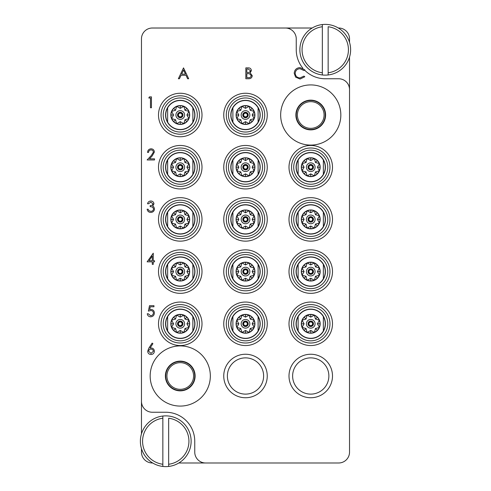 <?xml version="1.0" encoding="UTF-8"?>
<svg xmlns="http://www.w3.org/2000/svg" width="491" height="491" viewBox="0 0 491 491"><rect width="100%" height="100%" fill="white"/><g stroke="black" fill="none" stroke-linecap="round" stroke-linejoin="round"><path stroke-width="0.74" d="M180.252 406.082A30.086 30.086 0 0 0 210.338 375.996A30.086 30.086 0 0 0 180.252 345.91A30.086 30.086 0 0 0 150.166 375.996A30.086 30.086 0 0 0 180.252 406.082M310.748 145.091A30.086 30.086 0 0 0 340.834 115.004A30.086 30.086 0 0 0 310.748 84.918A30.086 30.086 0 0 0 280.662 115.004A30.086 30.086 0 0 0 310.748 145.091M202.004 115.004A21.751 21.751 0 0 0 180.252 93.253A21.751 21.751 0 0 0 158.501 115.004A21.751 21.751 0 0 0 180.252 136.756A21.751 21.751 0 0 0 202.004 115.004M202.004 167.204A21.751 21.751 0 0 0 180.252 145.453A21.751 21.751 0 0 0 158.501 167.204A21.751 21.751 0 0 0 180.252 188.955A21.751 21.751 0 0 0 202.004 167.204M202.004 219.403A21.751 21.751 0 0 0 180.252 197.652A21.751 21.751 0 0 0 158.501 219.403A21.751 21.751 0 0 0 180.252 241.149A21.751 21.751 0 0 0 202.004 219.403M267.251 219.403A21.751 21.751 0 0 0 245.5 197.652A21.751 21.751 0 0 0 223.749 219.403A21.751 21.751 0 0 0 245.5 241.149A21.751 21.751 0 0 0 267.251 219.403M267.251 167.204A21.751 21.751 0 0 0 245.5 145.453A21.751 21.751 0 0 0 223.749 167.204A21.751 21.751 0 0 0 245.5 188.955A21.751 21.751 0 0 0 267.251 167.204M267.251 115.004A21.751 21.751 0 0 0 245.5 93.253A21.751 21.751 0 0 0 223.749 115.004A21.751 21.751 0 0 0 245.5 136.756A21.751 21.751 0 0 0 267.251 115.004M332.499 167.204A21.751 21.751 0 0 0 310.748 145.453A21.751 21.751 0 0 0 288.996 167.204A21.751 21.751 0 0 0 310.748 188.955A21.751 21.751 0 0 0 332.499 167.204M332.499 219.403A21.751 21.751 0 0 0 310.748 197.652A21.751 21.751 0 0 0 288.996 219.403A21.751 21.751 0 0 0 310.748 241.149A21.751 21.751 0 0 0 332.499 219.403M332.499 271.597A21.751 21.751 0 0 0 310.748 249.851A21.751 21.751 0 0 0 288.996 271.597A21.751 21.751 0 0 0 310.748 293.348A21.751 21.751 0 0 0 332.499 271.597M332.499 323.796A21.751 21.751 0 0 0 310.748 302.045A21.751 21.751 0 0 0 288.996 323.796A21.751 21.751 0 0 0 310.748 345.547A21.751 21.751 0 0 0 332.499 323.796M202.004 271.597A21.751 21.751 0 0 0 180.252 249.851A21.751 21.751 0 0 0 158.501 271.597A21.751 21.751 0 0 0 180.252 293.348A21.751 21.751 0 0 0 202.004 271.597M202.004 323.796A21.751 21.751 0 0 0 180.252 302.045A21.751 21.751 0 0 0 158.501 323.796A21.751 21.751 0 0 0 180.252 345.547A21.751 21.751 0 0 0 202.004 323.796M267.251 323.796A21.751 21.751 0 0 0 245.5 302.045A21.751 21.751 0 0 0 223.749 323.796A21.751 21.751 0 0 0 245.5 345.547A21.751 21.751 0 0 0 267.251 323.796M267.251 375.996A21.751 21.751 0 0 0 245.5 354.244A21.751 21.751 0 0 0 223.749 375.996A21.751 21.751 0 0 0 245.5 397.747A21.751 21.751 0 0 0 267.251 375.996M263.624 375.996A18.124 18.124 0 0 0 245.5 357.871A18.124 18.124 0 0 0 227.376 375.996A18.124 18.124 0 0 0 245.5 394.12A18.124 18.124 0 0 0 263.624 375.996M267.251 271.597A21.751 21.751 0 0 0 245.5 249.851A21.751 21.751 0 0 0 223.749 271.597A21.751 21.751 0 0 0 245.5 293.348A21.751 21.751 0 0 0 267.251 271.597M332.499 375.996A21.751 21.751 0 0 0 310.748 354.244A21.751 21.751 0 0 0 288.996 375.996A21.751 21.751 0 0 0 310.748 397.747A21.751 21.751 0 0 0 332.499 375.996M328.872 375.996A18.124 18.124 0 0 0 310.748 357.871A18.124 18.124 0 0 0 292.624 375.996A18.124 18.124 0 0 0 310.748 394.12A18.124 18.124 0 0 0 328.872 375.996M295.883 115.004A14.859 14.859 0 0 1 310.748 100.146A14.859 14.859 0 0 1 325.607 115.004A14.859 14.859 0 0 1 310.748 129.869A14.859 14.859 0 0 1 295.883 115.004M165.393 375.996A14.859 14.859 0 0 1 180.252 361.13A14.859 14.859 0 0 1 195.117 375.996A14.859 14.859 0 0 1 180.252 390.854A14.859 14.859 0 0 1 165.393 375.996M349.531 42.41L349.531 38.881A10.876 10.876 0 0 0 338.661 28.012L338.317 28.012M312.178 28.012L152.339 28.012A10.876 10.876 0 0 0 141.469 38.881L141.469 401.368A10.876 10.876 0 0 0 152.339 412.244L165.755 412.244A29 29 0 0 1 194.749 441.243L194.749 452.119A10.876 10.876 0 0 0 205.625 462.988L338.661 462.988A10.876 10.876 0 0 0 349.531 452.119L349.531 89.632A10.876 10.876 0 0 0 338.661 78.756L325.245 78.756A29 29 0 0 1 304.555 70.072M141.469 448.59L141.469 452.119A10.876 10.876 0 0 0 152.339 462.988L152.683 462.988M178.822 462.988L205.625 462.988M285.375 28.012A10.876 10.876 0 0 1 296.251 38.881L296.251 49.757A29 29 0 0 0 302.916 68.261M141.469 401.368L141.469 433.891M349.531 89.632L349.531 57.109M148.798 97.997L149.436 96.88L151.449 96.88L151.449 107.756L150.473 107.756L150.473 97.997L148.798 97.997M151.044 149.915C149.51 150.037 148.669 150.878 148.521 152.425L147.546 152.425C147.723 150.215 148.908 149.006 151.093 148.798C153.1 148.951 154.192 150.025 154.377 152.032L152.179 155.935L149.454 158.839L154.518 158.839L154.518 159.956L147.128 159.956L151.345 155.451L153.401 152.118C153.229 150.743 152.443 150.007 151.044 149.915M150.798 202.114L148.521 203.783L147.546 203.783C147.951 202.053 149.031 201.126 150.78 200.997C152.627 201.089 153.689 202.034 153.959 203.82L152.689 206.06L153.867 206.987L154.518 208.921C154.248 211.13 152.996 212.302 150.755 212.431C148.718 212.321 147.509 211.247 147.128 209.221L148.104 209.221L148.957 210.725L150.774 211.314C152.357 211.296 153.284 210.529 153.542 209.013C153.137 207.362 152.026 206.594 150.197 206.711L150.197 205.6C151.651 205.686 152.584 205.091 152.983 203.82L150.798 202.114M147.128 261.838L153.26 253.196L153.26 260.727L154.518 260.727L154.518 261.838L153.26 261.838L153.26 264.348L152.284 264.348L152.284 261.838L147.128 261.838M149.043 260.727L152.284 260.727L152.284 256.001L149.043 260.727M149.497 305.672L153.959 305.672L153.959 306.789L150.258 306.789L149.675 309.649L150.952 309.434C153.112 309.631 154.254 310.815 154.377 312.994C154.205 315.369 152.94 316.646 150.584 316.824C148.693 316.677 147.588 315.652 147.269 313.761L148.245 313.761L150.639 315.713C152.333 315.56 153.253 314.639 153.401 312.951C153.247 311.392 152.376 310.594 150.78 310.551L148.38 311.11L149.497 305.672M148.902 348.058L152.149 343.092L152.897 343.682L150.025 348.076L151.148 347.972C153.124 348.144 154.205 349.218 154.377 351.194C154.186 353.25 153.057 354.361 150.976 354.527C148.957 354.342 147.859 353.238 147.687 351.212L148.902 348.058M150.946 349.089C149.565 349.162 148.804 349.887 148.663 351.255L151.032 353.41L153.401 351.255C153.192 349.874 152.376 349.15 150.946 349.089M183.517 67.881L188.673 78.756L187.611 78.756L186.003 75.27L181.075 75.27L179.424 78.756L178.356 78.756L183.517 67.881M183.573 70.004L181.602 74.153L185.494 74.153L183.573 70.004M245.838 78.756L245.838 67.881L247.955 67.881C249.974 67.758 251.128 68.66 251.41 70.575L250.152 72.889L252.245 75.669C252 77.676 250.84 78.707 248.777 78.756L245.838 78.756M246.813 68.998L246.813 72.484L247.464 72.484C249.084 72.68 250.072 72.048 250.435 70.594L248.133 68.998L246.813 68.998M246.813 73.601L246.813 77.639L248.201 77.639C249.87 77.836 250.895 77.173 251.269 75.669L249.489 73.724L246.813 73.601M300.062 67.605L304.807 69.875L303.954 70.532L300.001 68.722C297.086 68.924 295.484 70.459 295.189 73.331C295.496 76.228 297.123 77.762 300.069 77.922L303.954 76.105L304.807 76.756L300.075 79.033L295.594 77.136L294.213 73.257C294.557 69.728 296.509 67.844 300.062 67.605M180.252 95.794A19.21 19.21 0 0 0 161.042 115.004A19.21 19.21 0 0 0 180.252 134.215A19.21 19.21 0 0 0 199.463 115.004A19.21 19.21 0 0 0 180.252 95.794M163.215 115.004A17.038 17.038 0 0 1 180.252 97.967A17.038 17.038 0 0 1 197.29 115.004A17.038 17.038 0 0 1 180.252 132.042A17.038 17.038 0 0 1 163.215 115.004M165.571 115.004A14.681 14.681 0 0 1 180.252 100.324A14.681 14.681 0 0 1 194.933 115.004A14.681 14.681 0 0 1 180.252 129.685A14.681 14.681 0 0 1 165.571 115.004M192.865 121.559L192.865 122.155A14.497 14.497 0 0 0 180.252 100.508A14.497 14.497 0 0 0 167.64 107.854L167.64 122.155A14.497 14.497 0 0 1 167.64 107.854M170.825 115.004L173.599 115.004L171.543 118.613L170.825 115.004A9.427 9.427 0 0 1 180.252 105.583A9.427 9.427 0 0 1 189.679 115.004L188.961 118.613L186.905 115.004L189.679 115.004A9.427 9.427 0 0 1 180.252 124.432A9.427 9.427 0 0 1 170.825 115.004L171.543 111.396L173.587 108.339L176.643 106.295L180.252 105.583L183.861 106.295L186.918 108.339L188.961 111.396L189.679 115.004M167.64 122.155A14.497 14.497 0 0 0 192.865 122.155L192.865 108.155M184.96 119.712L188.961 118.613L186.918 121.67L183.861 123.714L184.96 119.712L186.918 121.67M180.252 121.658L183.861 123.714L180.252 124.432L176.643 123.714L180.252 121.658L180.252 124.432M175.545 119.712L176.643 123.714L173.587 121.67L171.543 118.613L175.545 119.712L173.587 121.67M175.901 115.004A4.351 4.351 0 0 0 180.252 119.356A4.351 4.351 0 0 0 184.604 115.004A4.351 4.351 0 0 0 180.252 110.653A4.351 4.351 0 0 0 175.901 115.004M177.533 115.004A2.719 2.719 0 0 1 180.252 112.286A2.719 2.719 0 0 1 182.971 115.004A2.719 2.719 0 0 1 180.252 117.723A2.719 2.719 0 0 1 177.533 115.004M182.247 115.004A1.995 1.995 0 0 1 180.252 116.999A1.995 1.995 0 0 1 178.258 115.004A1.995 1.995 0 0 1 180.252 113.01A1.995 1.995 0 0 1 182.247 115.004M178.405 115.004A1.847 1.847 0 0 1 180.252 113.157A1.847 1.847 0 0 1 182.1 115.004A1.847 1.847 0 0 1 180.252 116.852A1.847 1.847 0 0 1 178.405 115.004M173.599 115.004L171.543 111.396L175.545 110.297L176.643 106.295L180.252 108.351L183.861 106.295L184.96 110.297L188.961 111.396L186.905 115.004M175.545 110.297L173.587 108.339M180.252 108.351L180.252 105.583M184.96 110.297L186.918 108.339M162.852 464.259L162.852 418.228A23.2 23.2 0 0 0 162.852 464.259L162.852 466.45A25.372 25.372 0 0 1 162.852 416.037A25.372 25.372 0 0 1 191.128 441.243A25.372 25.372 0 0 1 168.652 466.45L168.652 464.259A23.2 23.2 0 0 0 168.652 418.228L168.652 466.45A25.372 25.372 0 0 1 162.852 466.45M162.852 416.037L162.852 418.228M322.348 72.772L322.348 26.741A23.2 23.2 0 0 0 322.348 72.772L322.348 74.963A25.372 25.372 0 0 1 322.348 24.55A25.372 25.372 0 0 1 350.623 49.757A25.372 25.372 0 0 1 328.148 74.963L328.148 72.772A23.2 23.2 0 0 0 328.148 26.741L328.148 74.963A25.372 25.372 0 0 1 322.348 74.963M322.348 24.55L322.348 26.741M228.462 271.597A17.038 17.038 0 0 1 245.5 254.565A17.038 17.038 0 0 1 262.538 271.597A17.038 17.038 0 0 1 245.5 288.634A17.038 17.038 0 0 1 228.462 271.597M230.819 271.597A14.681 14.681 0 0 1 245.5 256.916A14.681 14.681 0 0 1 260.181 271.597A14.681 14.681 0 0 1 245.5 286.278A14.681 14.681 0 0 1 230.819 271.597M258.113 278.151L258.113 278.747A14.497 14.497 0 0 0 245.5 257.1A14.497 14.497 0 0 0 232.887 264.453L232.887 278.747A14.497 14.497 0 0 1 232.887 264.453M236.073 271.597L238.847 271.597L236.791 275.205L236.073 271.597A9.427 9.427 0 0 1 245.5 262.176A9.427 9.427 0 0 1 254.927 271.597L254.209 275.205L252.153 271.597L254.927 271.597A9.427 9.427 0 0 1 245.5 281.024A9.427 9.427 0 0 1 236.073 271.597L236.791 267.994L238.835 264.937L241.891 262.894L245.5 262.176L249.109 262.894L252.165 264.937L254.209 267.994L254.927 271.597M232.887 278.747A14.497 14.497 0 0 0 258.113 278.747L258.113 264.747M250.207 276.304L254.209 275.205L252.165 278.262L249.109 280.306L250.207 276.304L252.165 278.262M245.5 278.256L249.109 280.306L245.5 281.024L241.891 280.306L245.5 278.256L245.5 281.024M240.793 276.304L241.891 280.306L238.835 278.262L236.791 275.205L240.793 276.304L238.835 278.262M241.149 271.597A4.351 4.351 0 0 0 245.5 275.948A4.351 4.351 0 0 0 249.851 271.597A4.351 4.351 0 0 0 245.5 267.251A4.351 4.351 0 0 0 241.149 271.597M242.781 271.597A2.719 2.719 0 0 1 245.5 268.878A2.719 2.719 0 0 1 248.219 271.597A2.719 2.719 0 0 1 245.5 274.316A2.719 2.719 0 0 1 242.781 271.597M247.495 271.597A1.995 1.995 0 0 1 245.5 273.591A1.995 1.995 0 0 1 243.505 271.597A1.995 1.995 0 0 1 245.5 269.608A1.995 1.995 0 0 1 247.495 271.597M243.653 271.597A1.847 1.847 0 0 1 245.5 269.749A1.847 1.847 0 0 1 247.347 271.597A1.847 1.847 0 0 1 245.5 273.45A1.847 1.847 0 0 1 243.653 271.597M238.847 271.597L236.791 267.994L240.793 266.895L241.891 262.894L245.5 264.944L249.109 262.894L250.207 266.895L254.209 267.994L252.153 271.597M240.793 266.895L238.835 264.937M245.5 264.944L245.5 262.176M250.207 266.895L252.165 264.937M228.462 323.796A17.038 17.038 0 0 1 245.5 306.758A17.038 17.038 0 0 1 262.538 323.796A17.038 17.038 0 0 1 245.5 340.834A17.038 17.038 0 0 1 228.462 323.796M230.819 323.796A14.681 14.681 0 0 1 245.5 309.115A14.681 14.681 0 0 1 260.181 323.796A14.681 14.681 0 0 1 245.5 338.477A14.681 14.681 0 0 1 230.819 323.796M258.113 330.351L258.113 330.946A14.497 14.497 0 0 0 245.5 309.299A14.497 14.497 0 0 0 232.887 316.646L232.887 330.946A14.497 14.497 0 0 1 232.887 316.646M236.073 323.796L238.847 323.796L236.791 327.405L236.073 323.796A9.427 9.427 0 0 1 245.5 314.375A9.427 9.427 0 0 1 254.927 323.796L254.209 327.405L252.153 323.796L254.927 323.796A9.427 9.427 0 0 1 245.5 333.223A9.427 9.427 0 0 1 236.073 323.796L236.791 320.187L238.835 317.131L241.891 315.087L245.5 314.375L249.109 315.087L252.165 317.131L254.209 320.187L254.927 323.796M232.887 330.946A14.497 14.497 0 0 0 258.113 330.946L258.113 316.947M250.207 328.504L254.209 327.405L252.165 330.461L249.109 332.505L250.207 328.504L252.165 330.461M245.5 330.449L249.109 332.505L245.5 333.223L241.891 332.505L245.5 330.449L245.5 333.223M240.793 328.504L241.891 332.505L238.835 330.461L236.791 327.405L240.793 328.504L238.835 330.461M241.149 323.796A4.351 4.351 0 0 0 245.5 328.148A4.351 4.351 0 0 0 249.851 323.796A4.351 4.351 0 0 0 245.5 319.445A4.351 4.351 0 0 0 241.149 323.796M242.781 323.796A2.719 2.719 0 0 1 245.5 321.077A2.719 2.719 0 0 1 248.219 323.796A2.719 2.719 0 0 1 245.5 326.515A2.719 2.719 0 0 1 242.781 323.796M247.495 323.796A1.995 1.995 0 0 1 245.5 325.791A1.995 1.995 0 0 1 243.505 323.796A1.995 1.995 0 0 1 245.5 321.801A1.995 1.995 0 0 1 247.495 323.796M243.653 323.796A1.847 1.847 0 0 1 245.5 321.949A1.847 1.847 0 0 1 247.347 323.796A1.847 1.847 0 0 1 245.5 325.643A1.847 1.847 0 0 1 243.653 323.796M238.847 323.796L236.791 320.187L240.793 319.089L241.891 315.087L245.5 317.143L249.109 315.087L250.207 319.089L254.209 320.187L252.153 323.796M240.793 319.089L238.835 317.131M245.5 317.143L245.5 314.375M250.207 319.089L252.165 317.131M163.215 323.796A17.038 17.038 0 0 1 180.252 306.758A17.038 17.038 0 0 1 197.29 323.796A17.038 17.038 0 0 1 180.252 340.834A17.038 17.038 0 0 1 163.215 323.796M165.571 323.796A14.681 14.681 0 0 1 180.252 309.115A14.681 14.681 0 0 1 194.933 323.796A14.681 14.681 0 0 1 180.252 338.477A14.681 14.681 0 0 1 165.571 323.796M192.865 330.351L192.865 330.946A14.497 14.497 0 0 0 180.252 309.299A14.497 14.497 0 0 0 167.64 316.646L167.64 330.946A14.497 14.497 0 0 1 167.64 316.646M170.825 323.796L173.599 323.796L171.543 327.405L170.825 323.796A9.427 9.427 0 0 1 180.252 314.375A9.427 9.427 0 0 1 189.679 323.796L188.961 327.405L186.905 323.796L189.679 323.796A9.427 9.427 0 0 1 180.252 333.223A9.427 9.427 0 0 1 170.825 323.796L171.543 320.187L173.587 317.131L176.643 315.087L180.252 314.375L183.861 315.087L186.918 317.131L188.961 320.187L189.679 323.796M167.64 330.946A14.497 14.497 0 0 0 192.865 330.946L192.865 316.947M184.96 328.504L188.961 327.405L186.918 330.461L183.861 332.505L184.96 328.504L186.918 330.461M180.252 330.449L183.861 332.505L180.252 333.223L176.643 332.505L180.252 330.449L180.252 333.223M175.545 328.504L176.643 332.505L173.587 330.461L171.543 327.405L175.545 328.504L173.587 330.461M175.901 323.796A4.351 4.351 0 0 0 180.252 328.148A4.351 4.351 0 0 0 184.604 323.796A4.351 4.351 0 0 0 180.252 319.445A4.351 4.351 0 0 0 175.901 323.796M177.533 323.796A2.719 2.719 0 0 1 180.252 321.077A2.719 2.719 0 0 1 182.971 323.796A2.719 2.719 0 0 1 180.252 326.515A2.719 2.719 0 0 1 177.533 323.796M182.247 323.796A1.995 1.995 0 0 1 180.252 325.791A1.995 1.995 0 0 1 178.258 323.796A1.995 1.995 0 0 1 180.252 321.801A1.995 1.995 0 0 1 182.247 323.796M178.405 323.796A1.847 1.847 0 0 1 180.252 321.949A1.847 1.847 0 0 1 182.1 323.796A1.847 1.847 0 0 1 180.252 325.643A1.847 1.847 0 0 1 178.405 323.796M173.599 323.796L171.543 320.187L175.545 319.089L176.643 315.087L180.252 317.143L183.861 315.087L184.96 319.089L188.961 320.187L186.905 323.796M175.545 319.089L173.587 317.131M180.252 317.143L180.252 314.375M184.96 319.089L186.918 317.131M163.215 271.597A17.038 17.038 0 0 1 180.252 254.565A17.038 17.038 0 0 1 197.29 271.597A17.038 17.038 0 0 1 180.252 288.634A17.038 17.038 0 0 1 163.215 271.597M165.571 271.597A14.681 14.681 0 0 1 180.252 256.916A14.681 14.681 0 0 1 194.933 271.597A14.681 14.681 0 0 1 180.252 286.278A14.681 14.681 0 0 1 165.571 271.597M192.865 278.151L192.865 278.747A14.497 14.497 0 0 0 180.252 257.1A14.497 14.497 0 0 0 167.64 264.453L167.64 278.747A14.497 14.497 0 0 1 167.64 264.453M170.825 271.597L173.599 271.597L171.543 275.205L170.825 271.597A9.427 9.427 0 0 1 180.252 262.176A9.427 9.427 0 0 1 189.679 271.597L188.961 275.205L186.905 271.597L189.679 271.597A9.427 9.427 0 0 1 180.252 281.024A9.427 9.427 0 0 1 170.825 271.597L171.543 267.994L173.587 264.937L176.643 262.894L180.252 262.176L183.861 262.894L186.918 264.937L188.961 267.994L189.679 271.597M167.64 278.747A14.497 14.497 0 0 0 192.865 278.747L192.865 264.747M184.96 276.304L188.961 275.205L186.918 278.262L183.861 280.306L184.96 276.304L186.918 278.262M180.252 278.256L183.861 280.306L180.252 281.024L176.643 280.306L180.252 278.256L180.252 281.024M175.545 276.304L176.643 280.306L173.587 278.262L171.543 275.205L175.545 276.304L173.587 278.262M175.901 271.597A4.351 4.351 0 0 0 180.252 275.948A4.351 4.351 0 0 0 184.604 271.597A4.351 4.351 0 0 0 180.252 267.251A4.351 4.351 0 0 0 175.901 271.597M177.533 271.597A2.719 2.719 0 0 1 180.252 268.878A2.719 2.719 0 0 1 182.971 271.597A2.719 2.719 0 0 1 180.252 274.316A2.719 2.719 0 0 1 177.533 271.597M182.247 271.597A1.995 1.995 0 0 1 180.252 273.591A1.995 1.995 0 0 1 178.258 271.597A1.995 1.995 0 0 1 180.252 269.608A1.995 1.995 0 0 1 182.247 271.597M178.405 271.597A1.847 1.847 0 0 1 180.252 269.749A1.847 1.847 0 0 1 182.1 271.597A1.847 1.847 0 0 1 180.252 273.45A1.847 1.847 0 0 1 178.405 271.597M173.599 271.597L171.543 267.994L175.545 266.895L176.643 262.894L180.252 264.944L183.861 262.894L184.96 266.895L188.961 267.994L186.905 271.597M175.545 266.895L173.587 264.937M180.252 264.944L180.252 262.176M184.96 266.895L186.918 264.937M293.71 323.796A17.038 17.038 0 0 1 310.748 306.758A17.038 17.038 0 0 1 327.785 323.796A17.038 17.038 0 0 1 310.748 340.834A17.038 17.038 0 0 1 293.71 323.796M296.067 323.796A14.681 14.681 0 0 1 310.748 309.115A14.681 14.681 0 0 1 325.429 323.796A14.681 14.681 0 0 1 310.748 338.477A14.681 14.681 0 0 1 296.067 323.796M323.36 330.351L323.36 330.946A14.497 14.497 0 0 0 310.748 309.299A14.497 14.497 0 0 0 298.135 316.646L298.135 330.946A14.497 14.497 0 0 1 298.135 316.646M301.321 323.796L304.095 323.796L302.039 327.405L301.321 323.796A9.427 9.427 0 0 1 310.748 314.375A9.427 9.427 0 0 1 320.175 323.796L319.457 327.405L317.401 323.796L320.175 323.796A9.427 9.427 0 0 1 310.748 333.223A9.427 9.427 0 0 1 301.321 323.796L302.039 320.187L304.082 317.131L307.139 315.087L310.748 314.375L314.357 315.087L317.413 317.131L319.457 320.187L320.175 323.796M298.135 330.946A14.497 14.497 0 0 0 323.36 330.946L323.36 316.947M315.455 328.504L319.457 327.405L317.413 330.461L314.357 332.505L315.455 328.504L317.413 330.461M310.748 330.449L314.357 332.505L310.748 333.223L307.139 332.505L310.748 330.449L310.748 333.223M306.04 328.504L307.139 332.505L304.082 330.461L302.039 327.405L306.04 328.504L304.082 330.461M306.396 323.796A4.351 4.351 0 0 0 310.748 328.148A4.351 4.351 0 0 0 315.099 323.796A4.351 4.351 0 0 0 310.748 319.445A4.351 4.351 0 0 0 306.396 323.796M308.029 323.796A2.719 2.719 0 0 1 310.748 321.077A2.719 2.719 0 0 1 313.467 323.796A2.719 2.719 0 0 1 310.748 326.515A2.719 2.719 0 0 1 308.029 323.796M312.742 323.796A1.995 1.995 0 0 1 310.748 325.791A1.995 1.995 0 0 1 308.753 323.796A1.995 1.995 0 0 1 310.748 321.801A1.995 1.995 0 0 1 312.742 323.796M308.9 323.796A1.847 1.847 0 0 1 310.748 321.949A1.847 1.847 0 0 1 312.595 323.796A1.847 1.847 0 0 1 310.748 325.643A1.847 1.847 0 0 1 308.9 323.796M304.095 323.796L302.039 320.187L306.04 319.089L307.139 315.087L310.748 317.143L314.357 315.087L315.455 319.089L319.457 320.187L317.401 323.796M306.04 319.089L304.082 317.131M310.748 317.143L310.748 314.375M315.455 319.089L317.413 317.131M293.71 271.597A17.038 17.038 0 0 1 310.748 254.565A17.038 17.038 0 0 1 327.785 271.597A17.038 17.038 0 0 1 310.748 288.634A17.038 17.038 0 0 1 293.71 271.597M296.067 271.597A14.681 14.681 0 0 1 310.748 256.916A14.681 14.681 0 0 1 325.429 271.597A14.681 14.681 0 0 1 310.748 286.278A14.681 14.681 0 0 1 296.067 271.597M323.36 278.151L323.36 278.747A14.497 14.497 0 0 0 310.748 257.1A14.497 14.497 0 0 0 298.135 264.453L298.135 278.747A14.497 14.497 0 0 1 298.135 264.453M301.321 271.597L304.095 271.597L302.039 275.205L301.321 271.597A9.427 9.427 0 0 1 310.748 262.176A9.427 9.427 0 0 1 320.175 271.597L319.457 275.205L317.401 271.597L320.175 271.597A9.427 9.427 0 0 1 310.748 281.024A9.427 9.427 0 0 1 301.321 271.597L302.039 267.994L304.082 264.937L307.139 262.894L310.748 262.176L314.357 262.894L317.413 264.937L319.457 267.994L320.175 271.597M298.135 278.747A14.497 14.497 0 0 0 323.36 278.747L323.36 264.747M315.455 276.304L319.457 275.205L317.413 278.262L314.357 280.306L315.455 276.304L317.413 278.262M310.748 278.256L314.357 280.306L310.748 281.024L307.139 280.306L310.748 278.256L310.748 281.024M306.04 276.304L307.139 280.306L304.082 278.262L302.039 275.205L306.04 276.304L304.082 278.262M306.396 271.597A4.351 4.351 0 0 0 310.748 275.948A4.351 4.351 0 0 0 315.099 271.597A4.351 4.351 0 0 0 310.748 267.251A4.351 4.351 0 0 0 306.396 271.597M308.029 271.597A2.719 2.719 0 0 1 310.748 268.878A2.719 2.719 0 0 1 313.467 271.597A2.719 2.719 0 0 1 310.748 274.316A2.719 2.719 0 0 1 308.029 271.597M312.742 271.597A1.995 1.995 0 0 1 310.748 273.591A1.995 1.995 0 0 1 308.753 271.597A1.995 1.995 0 0 1 310.748 269.608A1.995 1.995 0 0 1 312.742 271.597M308.9 271.597A1.847 1.847 0 0 1 310.748 269.749A1.847 1.847 0 0 1 312.595 271.597A1.847 1.847 0 0 1 310.748 273.45A1.847 1.847 0 0 1 308.9 271.597M304.095 271.597L302.039 267.994L306.04 266.895L307.139 262.894L310.748 264.944L314.357 262.894L315.455 266.895L319.457 267.994L317.401 271.597M306.04 266.895L304.082 264.937M310.748 264.944L310.748 262.176M315.455 266.895L317.413 264.937M293.71 219.403A17.038 17.038 0 0 1 310.748 202.366A17.038 17.038 0 0 1 327.785 219.403A17.038 17.038 0 0 1 310.748 236.435A17.038 17.038 0 0 1 293.71 219.403M296.067 219.403A14.681 14.681 0 0 1 310.748 204.722A14.681 14.681 0 0 1 325.429 219.403A14.681 14.681 0 0 1 310.748 234.084A14.681 14.681 0 0 1 296.067 219.403M323.36 225.952L323.36 226.547A14.497 14.497 0 0 0 310.748 204.9A14.497 14.497 0 0 0 298.135 212.253L298.135 226.547A14.497 14.497 0 0 1 298.135 212.253M301.321 219.403L304.095 219.403L302.039 223.006L301.321 219.403A9.427 9.427 0 0 1 310.748 209.976A9.427 9.427 0 0 1 320.175 219.403L319.457 223.006L317.401 219.403L320.175 219.403A9.427 9.427 0 0 1 310.748 228.824A9.427 9.427 0 0 1 301.321 219.403L302.039 215.795L304.082 212.738L307.139 210.694L310.748 209.976L314.357 210.694L317.413 212.738L319.457 215.795L320.175 219.403M298.135 226.547A14.497 14.497 0 0 0 323.36 226.547L323.36 212.548M315.455 224.105L319.457 223.006L317.413 226.063L314.357 228.106L315.455 224.105L317.413 226.063M310.748 226.056L314.357 228.106L310.748 228.824L307.139 228.106L310.748 226.056L310.748 228.824M306.04 224.105L307.139 228.106L304.082 226.063L302.039 223.006L306.04 224.105L304.082 226.063M306.396 219.403A4.351 4.351 0 0 0 310.748 223.749A4.351 4.351 0 0 0 315.099 219.403A4.351 4.351 0 0 0 310.748 215.052A4.351 4.351 0 0 0 306.396 219.403M308.029 219.403A2.719 2.719 0 0 1 310.748 216.684A2.719 2.719 0 0 1 313.467 219.403A2.719 2.719 0 0 1 310.748 222.122A2.719 2.719 0 0 1 308.029 219.403M312.742 219.403A1.995 1.995 0 0 1 310.748 221.392A1.995 1.995 0 0 1 308.753 219.403A1.995 1.995 0 0 1 310.748 217.409A1.995 1.995 0 0 1 312.742 219.403M308.9 219.403A1.847 1.847 0 0 1 310.748 217.55A1.847 1.847 0 0 1 312.595 219.403A1.847 1.847 0 0 1 310.748 221.251A1.847 1.847 0 0 1 308.9 219.403M304.095 219.403L302.039 215.795L306.04 214.696L307.139 210.694L310.748 212.744L314.357 210.694L315.455 214.696L319.457 215.795L317.401 219.403M306.04 214.696L304.082 212.738M310.748 212.744L310.748 209.976M315.455 214.696L317.413 212.738M293.71 167.204A17.038 17.038 0 0 1 310.748 150.166A17.038 17.038 0 0 1 327.785 167.204A17.038 17.038 0 0 1 310.748 184.242A17.038 17.038 0 0 1 293.71 167.204M296.067 167.204A14.681 14.681 0 0 1 310.748 152.523A14.681 14.681 0 0 1 325.429 167.204A14.681 14.681 0 0 1 310.748 181.885A14.681 14.681 0 0 1 296.067 167.204M323.36 173.759L323.36 174.354A14.497 14.497 0 0 0 310.748 152.701A14.497 14.497 0 0 0 298.135 160.054L298.135 174.354A14.497 14.497 0 0 1 298.135 160.054M301.321 167.204L304.095 167.204L302.039 170.813L301.321 167.204A9.427 9.427 0 0 1 310.748 157.777A9.427 9.427 0 0 1 320.175 167.204L319.457 170.813L317.401 167.204L320.175 167.204A9.427 9.427 0 0 1 310.748 176.625A9.427 9.427 0 0 1 301.321 167.204L302.039 163.595L304.082 160.539L307.139 158.495L310.748 157.777L314.357 158.495L317.413 160.539L319.457 163.595L320.175 167.204M298.135 174.354A14.497 14.497 0 0 0 323.36 174.354L323.36 160.354M315.455 171.911L319.457 170.813L317.413 173.869L314.357 175.913L315.455 171.911L317.413 173.869M310.748 173.857L314.357 175.913L310.748 176.625L307.139 175.913L310.748 173.857L310.748 176.625M306.04 171.911L307.139 175.913L304.082 173.869L302.039 170.813L306.04 171.911L304.082 173.869M306.396 167.204A4.351 4.351 0 0 0 310.748 171.555A4.351 4.351 0 0 0 315.099 167.204A4.351 4.351 0 0 0 310.748 162.852A4.351 4.351 0 0 0 306.396 167.204M308.029 167.204A2.719 2.719 0 0 1 310.748 164.485A2.719 2.719 0 0 1 313.467 167.204A2.719 2.719 0 0 1 310.748 169.923A2.719 2.719 0 0 1 308.029 167.204M312.742 167.204A1.995 1.995 0 0 1 310.748 169.199A1.995 1.995 0 0 1 308.753 167.204A1.995 1.995 0 0 1 310.748 165.209A1.995 1.995 0 0 1 312.742 167.204M308.9 167.204A1.847 1.847 0 0 1 310.748 165.357A1.847 1.847 0 0 1 312.595 167.204A1.847 1.847 0 0 1 310.748 169.051A1.847 1.847 0 0 1 308.9 167.204M304.095 167.204L302.039 163.595L306.04 162.496L307.139 158.495L310.748 160.551L314.357 158.495L315.455 162.496L319.457 163.595L317.401 167.204M306.04 162.496L304.082 160.539M310.748 160.551L310.748 157.777M315.455 162.496L317.413 160.539M228.462 115.004A17.038 17.038 0 0 1 245.5 97.967A17.038 17.038 0 0 1 262.538 115.004A17.038 17.038 0 0 1 245.5 132.042A17.038 17.038 0 0 1 228.462 115.004M230.819 115.004A14.681 14.681 0 0 1 245.5 100.324A14.681 14.681 0 0 1 260.181 115.004A14.681 14.681 0 0 1 245.5 129.685A14.681 14.681 0 0 1 230.819 115.004M258.113 121.559L258.113 122.155A14.497 14.497 0 0 0 245.5 100.508A14.497 14.497 0 0 0 232.887 107.854L232.887 122.155A14.497 14.497 0 0 1 232.887 107.854M236.073 115.004L238.847 115.004L236.791 118.613L236.073 115.004A9.427 9.427 0 0 1 245.5 105.583A9.427 9.427 0 0 1 254.927 115.004L254.209 118.613L252.153 115.004L254.927 115.004A9.427 9.427 0 0 1 245.5 124.432A9.427 9.427 0 0 1 236.073 115.004L236.791 111.396L238.835 108.339L241.891 106.295L245.5 105.583L249.109 106.295L252.165 108.339L254.209 111.396L254.927 115.004M232.887 122.155A14.497 14.497 0 0 0 258.113 122.155L258.113 108.155M250.207 119.712L254.209 118.613L252.165 121.67L249.109 123.714L250.207 119.712L252.165 121.67M245.5 121.658L249.109 123.714L245.5 124.432L241.891 123.714L245.5 121.658L245.5 124.432M240.793 119.712L241.891 123.714L238.835 121.67L236.791 118.613L240.793 119.712L238.835 121.67M241.149 115.004A4.351 4.351 0 0 0 245.5 119.356A4.351 4.351 0 0 0 249.851 115.004A4.351 4.351 0 0 0 245.5 110.653A4.351 4.351 0 0 0 241.149 115.004M242.781 115.004A2.719 2.719 0 0 1 245.5 112.286A2.719 2.719 0 0 1 248.219 115.004A2.719 2.719 0 0 1 245.5 117.723A2.719 2.719 0 0 1 242.781 115.004M247.495 115.004A1.995 1.995 0 0 1 245.5 116.999A1.995 1.995 0 0 1 243.505 115.004A1.995 1.995 0 0 1 245.5 113.01A1.995 1.995 0 0 1 247.495 115.004M243.653 115.004A1.847 1.847 0 0 1 245.5 113.157A1.847 1.847 0 0 1 247.347 115.004A1.847 1.847 0 0 1 245.5 116.852A1.847 1.847 0 0 1 243.653 115.004M238.847 115.004L236.791 111.396L240.793 110.297L241.891 106.295L245.5 108.351L249.109 106.295L250.207 110.297L254.209 111.396L252.153 115.004M240.793 110.297L238.835 108.339M245.5 108.351L245.5 105.583M250.207 110.297L252.165 108.339M228.462 167.204A17.038 17.038 0 0 1 245.5 150.166A17.038 17.038 0 0 1 262.538 167.204A17.038 17.038 0 0 1 245.5 184.242A17.038 17.038 0 0 1 228.462 167.204M230.819 167.204A14.681 14.681 0 0 1 245.5 152.523A14.681 14.681 0 0 1 260.181 167.204A14.681 14.681 0 0 1 245.5 181.885A14.681 14.681 0 0 1 230.819 167.204M258.113 173.759L258.113 174.354A14.497 14.497 0 0 0 245.5 152.701A14.497 14.497 0 0 0 232.887 160.054L232.887 174.354A14.497 14.497 0 0 1 232.887 160.054M236.073 167.204L238.847 167.204L236.791 170.813L236.073 167.204A9.427 9.427 0 0 1 245.5 157.777A9.427 9.427 0 0 1 254.927 167.204L254.209 170.813L252.153 167.204L254.927 167.204A9.427 9.427 0 0 1 245.5 176.625A9.427 9.427 0 0 1 236.073 167.204L236.791 163.595L238.835 160.539L241.891 158.495L245.5 157.777L249.109 158.495L252.165 160.539L254.209 163.595L254.927 167.204M232.887 174.354A14.497 14.497 0 0 0 258.113 174.354L258.113 160.354M250.207 171.911L254.209 170.813L252.165 173.869L249.109 175.913L250.207 171.911L252.165 173.869M245.5 173.857L249.109 175.913L245.5 176.625L241.891 175.913L245.5 173.857L245.5 176.625M240.793 171.911L241.891 175.913L238.835 173.869L236.791 170.813L240.793 171.911L238.835 173.869M241.149 167.204A4.351 4.351 0 0 0 245.5 171.555A4.351 4.351 0 0 0 249.851 167.204A4.351 4.351 0 0 0 245.5 162.852A4.351 4.351 0 0 0 241.149 167.204M242.781 167.204A2.719 2.719 0 0 1 245.5 164.485A2.719 2.719 0 0 1 248.219 167.204A2.719 2.719 0 0 1 245.5 169.923A2.719 2.719 0 0 1 242.781 167.204M247.495 167.204A1.995 1.995 0 0 1 245.5 169.199A1.995 1.995 0 0 1 243.505 167.204A1.995 1.995 0 0 1 245.5 165.209A1.995 1.995 0 0 1 247.495 167.204M243.653 167.204A1.847 1.847 0 0 1 245.5 165.357A1.847 1.847 0 0 1 247.347 167.204A1.847 1.847 0 0 1 245.5 169.051A1.847 1.847 0 0 1 243.653 167.204M238.847 167.204L236.791 163.595L240.793 162.496L241.891 158.495L245.5 160.551L249.109 158.495L250.207 162.496L254.209 163.595L252.153 167.204M240.793 162.496L238.835 160.539M245.5 160.551L245.5 157.777M250.207 162.496L252.165 160.539M228.462 219.403A17.038 17.038 0 0 1 245.5 202.366A17.038 17.038 0 0 1 262.538 219.403A17.038 17.038 0 0 1 245.5 236.435A17.038 17.038 0 0 1 228.462 219.403M230.819 219.403A14.681 14.681 0 0 1 245.5 204.722A14.681 14.681 0 0 1 260.181 219.403A14.681 14.681 0 0 1 245.5 234.084A14.681 14.681 0 0 1 230.819 219.403M258.113 225.952L258.113 226.547A14.497 14.497 0 0 0 245.5 204.9A14.497 14.497 0 0 0 232.887 212.253L232.887 226.547A14.497 14.497 0 0 1 232.887 212.253M236.073 219.403L238.847 219.403L236.791 223.006L236.073 219.403A9.427 9.427 0 0 1 245.5 209.976A9.427 9.427 0 0 1 254.927 219.403L254.209 223.006L252.153 219.403L254.927 219.403A9.427 9.427 0 0 1 245.5 228.824A9.427 9.427 0 0 1 236.073 219.403L236.791 215.795L238.835 212.738L241.891 210.694L245.5 209.976L249.109 210.694L252.165 212.738L254.209 215.795L254.927 219.403M232.887 226.547A14.497 14.497 0 0 0 258.113 226.547L258.113 212.548M250.207 224.105L254.209 223.006L252.165 226.063L249.109 228.106L250.207 224.105L252.165 226.063M245.5 226.056L249.109 228.106L245.5 228.824L241.891 228.106L245.5 226.056L245.5 228.824M240.793 224.105L241.891 228.106L238.835 226.063L236.791 223.006L240.793 224.105L238.835 226.063M241.149 219.403A4.351 4.351 0 0 0 245.5 223.749A4.351 4.351 0 0 0 249.851 219.403A4.351 4.351 0 0 0 245.5 215.052A4.351 4.351 0 0 0 241.149 219.403M242.781 219.403A2.719 2.719 0 0 1 245.5 216.684A2.719 2.719 0 0 1 248.219 219.403A2.719 2.719 0 0 1 245.5 222.122A2.719 2.719 0 0 1 242.781 219.403M247.495 219.403A1.995 1.995 0 0 1 245.5 221.392A1.995 1.995 0 0 1 243.505 219.403A1.995 1.995 0 0 1 245.5 217.409A1.995 1.995 0 0 1 247.495 219.403M243.653 219.403A1.847 1.847 0 0 1 245.5 217.55A1.847 1.847 0 0 1 247.347 219.403A1.847 1.847 0 0 1 245.5 221.251A1.847 1.847 0 0 1 243.653 219.403M238.847 219.403L236.791 215.795L240.793 214.696L241.891 210.694L245.5 212.744L249.109 210.694L250.207 214.696L254.209 215.795L252.153 219.403M240.793 214.696L238.835 212.738M245.5 212.744L245.5 209.976M250.207 214.696L252.165 212.738M163.215 219.403A17.038 17.038 0 0 1 180.252 202.366A17.038 17.038 0 0 1 197.29 219.403A17.038 17.038 0 0 1 180.252 236.435A17.038 17.038 0 0 1 163.215 219.403M165.571 219.403A14.681 14.681 0 0 1 180.252 204.722A14.681 14.681 0 0 1 194.933 219.403A14.681 14.681 0 0 1 180.252 234.084A14.681 14.681 0 0 1 165.571 219.403M192.865 225.952L192.865 226.547A14.497 14.497 0 0 0 180.252 204.9A14.497 14.497 0 0 0 167.64 212.253L167.64 226.547A14.497 14.497 0 0 1 167.64 212.253M170.825 219.403L173.599 219.403L171.543 223.006L170.825 219.403A9.427 9.427 0 0 1 180.252 209.976A9.427 9.427 0 0 1 189.679 219.403L188.961 223.006L186.905 219.403L189.679 219.403A9.427 9.427 0 0 1 180.252 228.824A9.427 9.427 0 0 1 170.825 219.403L171.543 215.795L173.587 212.738L176.643 210.694L180.252 209.976L183.861 210.694L186.918 212.738L188.961 215.795L189.679 219.403M167.64 226.547A14.497 14.497 0 0 0 192.865 226.547L192.865 212.548M184.96 224.105L188.961 223.006L186.918 226.063L183.861 228.106L184.96 224.105L186.918 226.063M180.252 226.056L183.861 228.106L180.252 228.824L176.643 228.106L180.252 226.056L180.252 228.824M175.545 224.105L176.643 228.106L173.587 226.063L171.543 223.006L175.545 224.105L173.587 226.063M175.901 219.403A4.351 4.351 0 0 0 180.252 223.749A4.351 4.351 0 0 0 184.604 219.403A4.351 4.351 0 0 0 180.252 215.052A4.351 4.351 0 0 0 175.901 219.403M177.533 219.403A2.719 2.719 0 0 1 180.252 216.684A2.719 2.719 0 0 1 182.971 219.403A2.719 2.719 0 0 1 180.252 222.122A2.719 2.719 0 0 1 177.533 219.403M182.247 219.403A1.995 1.995 0 0 1 180.252 221.392A1.995 1.995 0 0 1 178.258 219.403A1.995 1.995 0 0 1 180.252 217.409A1.995 1.995 0 0 1 182.247 219.403M178.405 219.403A1.847 1.847 0 0 1 180.252 217.55A1.847 1.847 0 0 1 182.1 219.403A1.847 1.847 0 0 1 180.252 221.251A1.847 1.847 0 0 1 178.405 219.403M173.599 219.403L171.543 215.795L175.545 214.696L176.643 210.694L180.252 212.744L183.861 210.694L184.96 214.696L188.961 215.795L186.905 219.403M175.545 214.696L173.587 212.738M180.252 212.744L180.252 209.976M184.96 214.696L186.918 212.738M163.215 167.204A17.038 17.038 0 0 1 180.252 150.166A17.038 17.038 0 0 1 197.29 167.204A17.038 17.038 0 0 1 180.252 184.242A17.038 17.038 0 0 1 163.215 167.204M165.571 167.204A14.681 14.681 0 0 1 180.252 152.523A14.681 14.681 0 0 1 194.933 167.204A14.681 14.681 0 0 1 180.252 181.885A14.681 14.681 0 0 1 165.571 167.204M192.865 173.759L192.865 174.354A14.497 14.497 0 0 0 180.252 152.701A14.497 14.497 0 0 0 167.64 160.054L167.64 174.354A14.497 14.497 0 0 1 167.64 160.054M170.825 167.204L173.599 167.204L171.543 170.813L170.825 167.204A9.427 9.427 0 0 1 180.252 157.777A9.427 9.427 0 0 1 189.679 167.204L188.961 170.813L186.905 167.204L189.679 167.204A9.427 9.427 0 0 1 180.252 176.625A9.427 9.427 0 0 1 170.825 167.204L171.543 163.595L173.587 160.539L176.643 158.495L180.252 157.777L183.861 158.495L186.918 160.539L188.961 163.595L189.679 167.204M167.64 174.354A14.497 14.497 0 0 0 192.865 174.354L192.865 160.354M184.96 171.911L188.961 170.813L186.918 173.869L183.861 175.913L184.96 171.911L186.918 173.869M180.252 173.857L183.861 175.913L180.252 176.625L176.643 175.913L180.252 173.857L180.252 176.625M175.545 171.911L176.643 175.913L173.587 173.869L171.543 170.813L175.545 171.911L173.587 173.869M175.901 167.204A4.351 4.351 0 0 0 180.252 171.555A4.351 4.351 0 0 0 184.604 167.204A4.351 4.351 0 0 0 180.252 162.852A4.351 4.351 0 0 0 175.901 167.204M177.533 167.204A2.719 2.719 0 0 1 180.252 164.485A2.719 2.719 0 0 1 182.971 167.204A2.719 2.719 0 0 1 180.252 169.923A2.719 2.719 0 0 1 177.533 167.204M182.247 167.204A1.995 1.995 0 0 1 180.252 169.199A1.995 1.995 0 0 1 178.258 167.204A1.995 1.995 0 0 1 180.252 165.209A1.995 1.995 0 0 1 182.247 167.204M178.405 167.204A1.847 1.847 0 0 1 180.252 165.357A1.847 1.847 0 0 1 182.1 167.204A1.847 1.847 0 0 1 180.252 169.051A1.847 1.847 0 0 1 178.405 167.204M173.599 167.204L171.543 163.595L175.545 162.496L176.643 158.495L180.252 160.551L183.861 158.495L184.96 162.496L188.961 163.595L186.905 167.204M175.545 162.496L173.587 160.539M180.252 160.551L180.252 157.777M184.96 162.496L186.918 160.539M245.5 252.386A19.21 19.21 0 0 0 226.29 271.597A19.21 19.21 0 0 0 245.5 290.813A19.21 19.21 0 0 0 264.71 271.597A19.21 19.21 0 0 0 245.5 252.386M245.5 304.586A19.21 19.21 0 0 0 226.29 323.796A19.21 19.21 0 0 0 245.5 343.006A19.21 19.21 0 0 0 264.71 323.796A19.21 19.21 0 0 0 245.5 304.586M180.252 304.586A19.21 19.21 0 0 0 161.042 323.796A19.21 19.21 0 0 0 180.252 343.006A19.21 19.21 0 0 0 199.463 323.796A19.21 19.21 0 0 0 180.252 304.586M180.252 252.386A19.21 19.21 0 0 0 161.042 271.597A19.21 19.21 0 0 0 180.252 290.813A19.21 19.21 0 0 0 199.463 271.597A19.21 19.21 0 0 0 180.252 252.386M310.748 304.586A19.21 19.21 0 0 0 291.537 323.796A19.21 19.21 0 0 0 310.748 343.006A19.21 19.21 0 0 0 329.958 323.796A19.21 19.21 0 0 0 310.748 304.586M310.748 252.386A19.21 19.21 0 0 0 291.537 271.597A19.21 19.21 0 0 0 310.748 290.813A19.21 19.21 0 0 0 329.958 271.597A19.21 19.21 0 0 0 310.748 252.386M310.748 200.187A19.21 19.21 0 0 0 291.537 219.403A19.21 19.21 0 0 0 310.748 238.614A19.21 19.21 0 0 0 329.958 219.403A19.21 19.21 0 0 0 310.748 200.187M310.748 147.994A19.21 19.21 0 0 0 291.537 167.204A19.21 19.21 0 0 0 310.748 186.414A19.21 19.21 0 0 0 329.958 167.204A19.21 19.21 0 0 0 310.748 147.994M245.5 95.794A19.21 19.21 0 0 0 226.29 115.004A19.21 19.21 0 0 0 245.5 134.215A19.21 19.21 0 0 0 264.71 115.004A19.21 19.21 0 0 0 245.5 95.794M245.5 147.994A19.21 19.21 0 0 0 226.29 167.204A19.21 19.21 0 0 0 245.5 186.414A19.21 19.21 0 0 0 264.71 167.204A19.21 19.21 0 0 0 245.5 147.994M245.5 200.187A19.21 19.21 0 0 0 226.29 219.403A19.21 19.21 0 0 0 245.5 238.614A19.21 19.21 0 0 0 264.71 219.403A19.21 19.21 0 0 0 245.5 200.187M180.252 200.187A19.21 19.21 0 0 0 161.042 219.403A19.21 19.21 0 0 0 180.252 238.614A19.21 19.21 0 0 0 199.463 219.403A19.21 19.21 0 0 0 180.252 200.187M180.252 147.994A19.21 19.21 0 0 0 161.042 167.204A19.21 19.21 0 0 0 180.252 186.414A19.21 19.21 0 0 0 199.463 167.204A19.21 19.21 0 0 0 180.252 147.994M310.748 101.674A13.337 13.337 0 0 0 297.411 115.004A13.337 13.337 0 0 0 310.748 128.341A13.337 13.337 0 0 0 324.078 115.004A13.337 13.337 0 0 0 310.748 101.674M310.748 100.508A14.497 14.497 0 0 0 296.251 115.004A14.497 14.497 0 0 0 310.748 129.507A14.497 14.497 0 0 0 325.245 115.004A14.497 14.497 0 0 0 310.748 100.508M180.252 362.659A13.337 13.337 0 0 0 166.922 375.996A13.337 13.337 0 0 0 180.252 389.326A13.337 13.337 0 0 0 193.589 375.996A13.337 13.337 0 0 0 180.252 362.659M180.252 361.493A14.497 14.497 0 0 0 165.755 375.996A14.497 14.497 0 0 0 180.252 390.492A14.497 14.497 0 0 0 194.749 375.996A14.497 14.497 0 0 0 180.252 361.493"/></g></svg>
